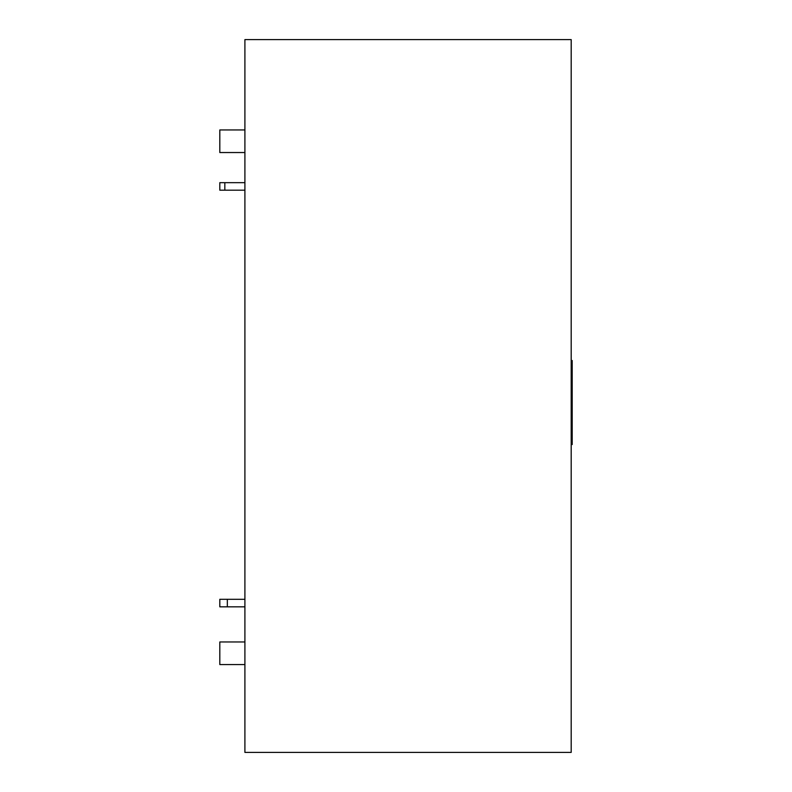 <?xml version="1.0" encoding="UTF-8"?>
<svg xmlns="http://www.w3.org/2000/svg" width="792" height="792" viewBox="0 0 792 792"><rect width="100%" height="100%" fill="white"/><g stroke="black" fill="none" stroke-linecap="round" stroke-linejoin="round"><path stroke-width="1.19" d="M244.906 752.4L571.19 752.4L571.19 39.6L244.906 39.6L244.906 752.4M244.906 129.957L219.81 129.957L219.81 152.539L244.906 152.539M224.829 182.665L219.81 182.665L219.81 190.189L224.829 190.189L224.829 182.665L244.906 182.665M244.906 190.189L224.829 190.189M244.906 641.966L219.81 641.966L219.81 664.557L244.906 664.557M227.334 599.297L219.81 599.297L219.81 606.83L227.334 606.83L227.334 599.297L244.906 599.297M219.81 606.83L219.81 599.297L219.81 606.83M244.906 606.83L227.334 606.83M571.19 381.021L572.19 381.021L572.19 378.942L571.19 378.942M571.19 370.765L572.19 370.765L572.19 378.942M571.19 362.578L572.19 362.578L572.19 370.765M572.19 360.508L571.19 360.508L572.19 360.518L572.19 362.578M571.19 420.978L572.19 420.978L572.19 444.55L571.19 444.55L572.19 444.55M571.19 402.395L572.19 402.395L572.19 420.978M571.19 398.327L572.19 398.327L572.19 402.395M572.19 380.685L572.19 390.466M571.19 421.067L572.19 421.067M571.19 390.02L572.19 390.02L572.19 398.327M571.19 429.7L572.19 429.7M571.19 398.237L572.19 398.237M571.19 398.178L572.19 398.178L571.19 398.168M571.19 443.975L572.19 443.975M571.19 442.54L572.19 442.54"/></g></svg>
